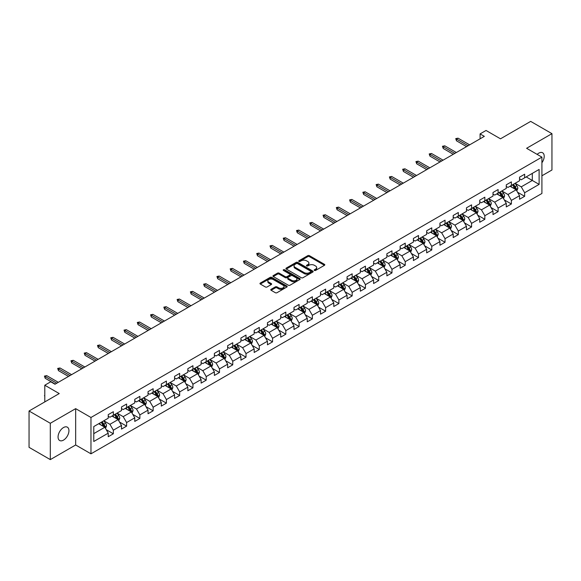 <?xml version="1.0" encoding="UTF-8"?>
<svg xmlns="http://www.w3.org/2000/svg" width="581" height="581" viewBox="0 0 581 581"><rect width="100%" height="100%" fill="white"/><g stroke="black" fill="none" stroke-linecap="round" stroke-linejoin="round"><path stroke-width="0.87" d="M314.423 270.434A0.828 0.479 0 0 0 315.592 270.434L324.459 265.306A1.184 0.683 0 0 0 324.808 264.827A1.184 0.683 0 0 0 324.459 264.348L309.433 255.669A1.184 0.683 0 0 0 307.763 255.669L298.895 260.789A0.828 0.479 0 0 0 300.065 261.465L301.212 260.804A3.776 2.179 0 0 1 306.557 260.804L307.807 261.523A3.776 2.179 0 0 1 308.91 263.07A3.776 2.179 0 0 1 307.807 264.609L306.659 265.27A0.828 0.479 0 0 0 307.828 265.945L308.976 265.285A3.776 2.179 0 0 1 314.321 265.285L315.57 266.011A3.776 2.179 0 0 1 316.681 267.55A3.776 2.179 0 0 1 315.57 269.09L314.423 269.758A0.828 0.479 0 0 0 314.423 270.434L314.423 269.758M63.496 440.122A7.698 4.445 120 0 0 68.522 433.339A7.698 4.445 120 0 0 67.345 427.166A7.698 4.445 120 0 0 63.496 427.551A7.698 4.445 120 0 0 58.47 434.334A7.698 4.445 120 0 0 59.647 440.5A7.698 4.445 120 0 0 63.496 440.122M541.913 162.753A7.698 4.445 120 0 0 542.618 152.774A7.698 4.445 120 0 0 538.769 153.152A7.698 4.445 120 0 0 537.142 154.379M271.116 289.309A1.184 0.683 0 0 0 270.768 289.796A1.184 0.683 0 0 0 271.116 290.275L275.329 292.708A1.184 0.683 0 0 0 276.999 292.708L286.854 287.021A1.184 0.683 0 0 0 287.196 286.542A1.184 0.683 0 0 0 286.854 286.055L271.828 277.384A1.184 0.683 0 0 0 270.158 277.384L260.303 283.07A1.184 0.683 0 0 0 259.961 283.55A1.184 0.683 0 0 0 260.303 284.036L265.401 286.978A1.184 0.683 0 0 0 267.064 286.978L271.283 284.537A1.184 0.683 0 0 0 271.632 284.058A1.184 0.683 0 0 0 271.283 283.579L268.756 282.119A3.159 1.823 0 0 1 267.834 280.826A3.159 1.823 0 0 1 269.78 279.141A3.159 1.823 0 0 1 273.223 279.541L283.114 285.249A3.159 1.823 0 0 1 284.044 286.542A3.159 1.823 0 0 1 282.09 288.227A3.159 1.823 0 0 1 278.648 287.827L276.999 286.876A1.184 0.683 0 0 0 275.329 286.876L271.116 289.309L271.116 290.275M541.913 175.796L551.95 170.001L551.95 133.659L530.685 121.385L500.495 138.815L486.036 130.471L480.08 133.906L484.336 136.361L54.992 384.237L50.736 381.782L44.788 385.225L44.788 401.914M50.315 423.28L50.315 459.615L75.661 444.981L75.661 408.646L50.315 423.28L29.05 410.999L59.24 393.569L44.788 385.225M75.661 408.646L90.97 417.485L541.913 157.131L541.913 193.473L90.97 453.819L90.97 417.485M551.95 133.659L526.604 148.293L541.913 157.131M301.292 277.718A1.184 0.683 0 0 0 302.962 277.718L312.818 272.031A1.184 0.683 0 0 0 313.159 271.552A1.184 0.683 0 0 0 312.818 271.066L297.792 262.394A1.184 0.683 0 0 0 296.121 262.394L286.266 268.081A1.184 0.683 0 0 0 285.925 268.56A1.184 0.683 0 0 0 286.266 269.047L301.292 277.718M283.717 270.608A0.828 0.479 0 0 1 284.559 270.724L299.818 279.534L289.984 285.213A1.184 0.683 0 0 1 288.314 285.213L273.288 276.541L277.5 274.123L277.5 273.143L273.288 275.576A1.184 0.683 0 0 0 272.939 276.055A1.184 0.683 0 0 0 273.288 276.541L273.288 275.576M277.5 274.123A1.184 0.683 0 0 1 279.17 274.123L279.17 273.143A1.184 0.683 0 0 0 277.5 273.143M279.17 273.143L285.264 276.658A1.184 0.683 0 0 0 286.934 276.658L289.73 275.045A1.184 0.683 0 0 0 290.079 274.566A1.184 0.683 0 0 0 289.73 274.079L283.39 270.419A0.828 0.479 0 0 1 284.559 269.744L299.832 278.56A1.184 0.683 0 0 1 300.181 279.047A1.184 0.683 0 0 1 299.832 279.526L299.832 278.56M50.315 459.615L29.05 447.341L29.05 410.999M106.236 429.686L113.339 433.789L113.339 430.201L121.502 425.488L121.502 429.076L126.607 426.127L126.607 422.54L134.77 417.826L134.77 421.414L139.876 418.465L139.876 414.885L148.039 410.164L148.039 413.752L153.144 410.803L153.144 407.223L161.307 402.51L161.307 406.09L166.406 403.149L166.406 399.561L174.576 394.848L174.576 398.428L179.674 395.487L179.674 391.899L187.845 387.186L187.845 390.773L192.943 387.825L192.943 384.237L201.113 379.524L201.113 383.111L206.211 380.163L206.211 376.582L214.382 371.869L214.382 375.449L219.48 372.501L219.48 368.92L227.643 364.207L227.643 367.788L232.749 364.846L232.749 361.259L240.912 356.545L240.912 360.133L246.017 357.184L246.017 353.597L254.18 348.883L254.18 352.471L259.286 349.522L259.286 345.942L267.449 341.221L267.449 344.809L272.554 341.86L272.554 338.28L280.717 333.567L280.717 337.147L285.823 334.206L285.823 330.618L293.986 325.905L293.986 329.492L299.092 326.544L299.092 322.956L307.255 318.243L307.255 321.83L312.36 318.882L312.36 315.294L320.523 310.581L320.523 314.168L325.629 311.22L325.629 307.639L333.792 302.926L333.792 306.507L338.897 303.565L338.897 299.978L347.06 295.264L347.06 298.845L352.166 295.903L352.166 292.316L360.329 287.602L360.329 291.19L365.434 288.241L365.434 284.654L373.598 279.94L373.598 283.528L378.696 280.579L378.696 276.999L386.866 272.286L386.866 275.866L391.964 272.917L391.964 269.337L400.135 264.624L400.135 268.204L405.233 265.263L405.233 261.675L413.403 256.962L413.403 260.549L418.502 257.601L418.502 254.013L426.672 249.3L426.672 252.888L431.77 249.939L431.77 246.359L439.933 241.638L439.933 245.226L445.039 242.277L445.039 238.697L453.202 233.983L453.202 237.564L458.307 234.622L458.307 231.035L466.47 226.321L466.47 229.909L471.576 226.96L471.576 223.373L479.739 218.659L479.739 222.247L484.844 219.298L484.844 215.711L493.008 210.997L493.008 214.585L498.113 211.637L498.113 208.056L506.276 203.343L506.276 206.923L511.382 203.982L511.382 200.394L519.545 195.681L519.545 199.261L524.65 196.32L524.65 192.732L539.11 184.388L539.11 169.456L532.305 173.385L532.305 180.459L539.11 184.388M113.339 433.789L108.233 436.73L108.233 433.15L93.773 441.495L93.773 426.57L108.233 418.218L108.233 414.638L113.339 411.689L113.339 415.277L121.502 410.564L121.502 406.976L126.607 404.027L126.607 407.615L134.77 402.902L134.77 399.314L139.876 396.365L139.876 399.953L148.039 395.24L148.039 391.652L153.144 388.711L153.144 392.291L161.307 387.578L161.307 383.997L166.406 381.049L166.406 384.637L174.576 379.916L174.576 376.335L179.674 373.387L179.674 376.975L187.845 372.261L187.845 368.674L192.943 365.725L192.943 369.313L201.113 364.599L201.113 361.012L206.211 358.07L206.211 361.651L214.382 356.937L214.382 353.357L219.48 350.408L219.48 353.989L227.643 349.275L227.643 345.695L232.749 342.746L232.749 346.334L240.912 341.621L240.912 338.033L246.017 335.084L246.017 338.672L254.18 333.959L254.18 330.371L259.286 327.43L259.286 331.01L267.449 326.297L267.449 322.709L272.554 319.768L272.554 323.348L280.717 318.635L280.717 315.055L285.823 312.106L285.823 315.694L293.986 310.973L293.986 307.393L299.092 304.444L299.092 308.032L307.255 303.318L307.255 299.731L312.36 296.782L312.36 300.37L320.523 295.656L320.523 292.069L325.629 289.127L325.629 292.708L333.792 287.994L333.792 284.414L338.897 281.465L338.897 285.046L347.06 280.332L347.06 276.752L352.166 273.804L352.166 277.391L360.329 272.678L360.329 269.09L365.434 266.142L365.434 269.729L373.598 265.016L373.598 261.428L378.696 258.487L378.696 262.067L386.866 257.354L386.866 253.766L391.964 250.825L391.964 254.405L400.135 249.692L400.135 246.112L405.233 243.163L405.233 246.751L413.403 242.037L413.403 238.45L418.502 235.501L418.502 239.089L426.672 234.375L426.672 230.788L431.77 227.839L431.77 231.427L439.933 226.713L439.933 223.126L445.039 220.184L445.039 223.765L453.202 219.052L453.202 215.471L458.307 212.523L458.307 216.11L466.47 211.39L466.47 207.809L471.576 204.861L471.576 208.448L479.739 203.735L479.739 200.147L484.844 197.199L484.844 200.786L493.008 196.073L493.008 192.485L498.113 189.544L498.113 193.124L506.276 188.411L506.276 184.831L511.382 181.882L511.382 185.462L519.545 180.749L519.545 177.169L524.65 174.22L524.65 177.808L539.11 169.456M111.973 416.061L118.103 419.598L109.932 424.312L103.81 420.775M108.233 416.257L109.932 417.238L113.339 415.277M109.932 424.312L113.339 430.201M118.103 419.598L121.502 425.488M125.242 408.399L131.364 411.936L123.201 416.65L117.079 413.113M121.502 408.596L123.201 409.576L126.607 407.615M123.201 416.65L126.607 422.54M131.364 411.936L134.77 417.826M138.51 400.737L144.633 404.274L136.47 408.988L130.347 405.451M134.77 400.934L136.47 401.921L139.876 399.953M136.47 408.988L139.876 414.885M144.633 404.274L148.039 410.164M151.779 393.076L157.901 396.612L149.738 401.326L143.616 397.796M148.039 393.279L149.738 394.259L153.144 392.291M149.738 401.326L153.144 407.223M157.901 396.612L161.307 402.51M165.048 385.421L171.17 388.958L163.007 393.671L156.885 390.134M161.307 385.617L163.007 386.597L166.406 384.637M163.007 393.671L166.406 399.561M171.17 388.958L174.576 394.848M178.316 377.759L184.438 381.296L176.275 386.009L170.153 382.472M174.576 377.955L176.275 378.935L179.674 376.975M176.275 386.009L179.674 391.899M184.438 381.296L187.845 387.186M191.585 370.097L197.707 373.634L189.544 378.347L183.422 374.81M187.845 370.293L189.544 371.274L192.943 369.313M189.544 378.347L192.943 384.237M197.707 373.634L201.113 379.524M204.853 362.435L210.976 365.972L202.813 370.685L196.69 367.148M201.113 362.631L202.813 363.619L206.211 361.651M202.813 370.685L206.211 376.582M210.976 365.972L214.382 371.869M218.122 354.78L224.244 358.31L216.081 363.031L209.959 359.494M214.382 354.976L216.081 355.957L219.48 353.989M216.081 363.031L219.48 368.92M224.244 358.31L227.643 364.207M231.391 347.118L237.513 350.655L229.35 355.369L223.22 351.832M227.643 347.315L229.35 348.295L232.749 346.334M229.35 355.369L232.749 361.259M237.513 350.655L240.912 356.545M244.659 339.457L250.781 342.993L242.618 347.707L236.489 344.17M240.912 339.653L242.618 340.633L246.017 338.672M242.618 347.707L246.017 353.597M250.781 342.993L254.18 348.883M257.928 331.795L264.05 335.331L255.887 340.045L249.757 336.508M254.18 331.991L255.887 332.978L259.286 331.01M255.887 340.045L259.286 345.942M264.05 335.331L267.449 341.221M271.196 324.14L277.319 327.669L269.156 332.383L263.026 328.853M267.449 324.336L269.156 325.316L272.554 323.348M269.156 332.383L272.554 338.28M277.319 327.669L280.717 333.567M284.458 316.478L290.587 320.015L282.417 324.728L276.295 321.191M280.717 316.674L282.417 317.654L285.823 315.694M282.417 324.728L285.823 330.618M290.587 320.015L293.986 325.905M297.726 308.816L303.856 312.353L295.685 317.066L289.563 313.529M293.986 309.012L295.685 309.993L299.092 308.032M295.685 317.066L299.092 322.956M303.856 312.353L307.255 318.243M310.995 301.154L317.124 304.691L308.954 309.404L302.832 305.867M307.255 301.35L308.954 302.331L312.36 300.37M308.954 309.404L312.36 315.294M317.124 304.691L320.523 310.581M324.263 293.492L330.393 297.029L322.223 301.742L316.1 298.213M320.523 293.688L322.223 294.676L325.629 292.708M322.223 301.742L325.629 307.639M330.393 297.029L333.792 302.926M337.532 285.837L343.654 289.367L335.491 294.088L329.369 290.551M333.792 286.034L335.491 287.014L338.897 285.046M335.491 294.088L338.897 299.978M343.654 289.367L347.06 295.264M350.801 278.176L356.923 281.712L348.76 286.426L342.637 282.889M347.06 278.372L348.76 279.352L352.166 277.391M348.76 286.426L352.166 292.316M356.923 281.712L360.329 287.602M364.069 270.514L370.191 274.05L362.028 278.764L355.906 275.227M360.329 270.71L362.028 271.69L365.434 269.729M362.028 278.764L365.434 284.654M370.191 274.05L373.598 279.94M377.338 262.852L383.46 266.388L375.297 271.102L369.175 267.565M373.598 263.048L375.297 264.035L378.696 262.067M375.297 271.102L378.696 276.999M383.46 266.388L386.866 272.286M390.606 255.197L396.729 258.727L388.566 263.44L382.443 259.91M386.866 255.393L388.566 256.374L391.964 254.405M388.566 263.44L391.964 269.337M396.729 258.727L400.135 264.624M403.875 247.535L409.997 251.072L401.834 255.785L395.712 252.248M400.135 247.731L401.834 248.712L405.233 246.751M401.834 255.785L405.233 261.675M409.997 251.072L413.403 256.962M417.143 239.873L423.266 243.41L415.103 248.123L408.98 244.586M413.403 240.069L415.103 241.05L418.502 239.089M415.103 248.123L418.502 254.013M423.266 243.41L426.672 249.3M430.412 232.211L436.534 235.748L428.371 240.461L422.249 236.925M426.672 232.407L428.371 233.395L431.77 231.427M428.371 240.461L431.77 246.359M436.534 235.748L439.933 241.638M443.681 224.549L449.803 228.086L441.64 232.799L435.51 229.27M439.933 224.753L441.64 225.733L445.039 223.765M441.64 232.799L445.039 238.697M449.803 228.086L453.202 233.983M456.949 216.895L463.072 220.431L454.908 225.145L448.779 221.608M453.202 217.091L454.908 218.071L458.307 216.11M454.908 225.145L458.307 231.035M463.072 220.431L466.47 226.321M470.218 209.233L476.34 212.769L468.177 217.483L462.048 213.946M466.47 209.429L468.177 210.409L471.576 208.448M468.177 217.483L471.576 223.373M476.34 212.769L479.739 218.659M483.486 201.571L489.609 205.108L481.438 209.821L475.316 206.284M479.739 201.767L481.438 202.747L484.844 200.786M481.438 209.821L484.844 215.711M489.609 205.108L493.008 210.997M496.748 193.909L502.877 197.446L494.707 202.159L488.585 198.622M493.008 194.105L494.707 195.093L498.113 193.124M494.707 202.159L498.113 208.056M502.877 197.446L506.276 203.343M510.016 186.254L516.146 189.784L507.976 194.504L501.853 190.967M506.276 186.45L507.976 187.431L511.382 185.462M507.976 194.504L511.382 200.394M516.146 189.784L519.545 195.681M526.183 176.922L532.305 180.459L521.244 186.842L515.122 183.305M519.545 178.788L521.244 179.769L524.65 177.808M521.244 186.842L524.65 192.732M75.661 444.981L90.97 453.819M480.08 133.906L480.08 138.815M93.773 433.637L104.834 427.253L98.705 423.723M104.834 427.253L108.233 433.15M517.548 192.217L524.65 196.32M504.279 199.879L511.382 203.982M491.01 207.54L498.113 211.637M477.742 215.195L484.844 219.298M464.473 222.857L471.576 226.96M451.205 230.519L458.307 234.622M437.936 238.181L445.039 242.277M424.667 245.843L431.77 249.939M411.399 253.498L418.502 257.601M398.13 261.159L405.233 265.263M384.869 268.821L391.964 272.917M371.6 276.483L378.696 280.579M358.332 284.138L365.434 288.241M345.063 291.8L352.166 295.903M331.795 299.462L338.897 303.565M318.526 307.124L325.629 311.22M305.257 314.786L312.36 318.882M291.989 322.44L299.092 326.544M278.72 330.102L285.823 334.206M265.452 337.764L272.554 341.86M252.183 345.426L259.286 349.522M238.914 353.081L246.017 357.184M225.646 360.743L232.749 364.846M212.377 368.405L219.48 372.501M199.109 376.067L206.211 380.163M185.84 383.721L192.943 387.825M172.579 391.383L179.674 395.487M159.31 399.045L166.406 403.149M146.042 406.707L153.144 410.803M132.773 414.369L139.876 418.465M119.504 422.024L126.607 426.127M314.757 270.55L315.57 270.078A3.776 2.179 0 0 0 316.681 268.531L316.681 267.55M308.91 263.07L308.91 264.05A3.776 2.179 0 0 1 307.807 265.59L306.993 266.062M324.445 265.321L309.433 256.649A1.184 0.683 0 0 0 307.763 256.649L299.222 261.581M312.803 272.039L297.792 263.375A1.184 0.683 0 0 0 296.121 263.375L286.288 269.054M310.726 271.886A0.828 0.479 0 0 0 310.726 271.211L297.537 263.6A0.828 0.479 0 0 0 296.368 263.6L295.163 264.297A3.776 2.179 0 0 0 294.051 265.837A3.776 2.179 0 0 0 295.163 267.383L304.175 272.591A3.776 2.179 0 0 0 309.52 272.591L310.726 271.886L310.726 272.874A0.828 0.479 0 0 0 310.973 272.533L310.973 271.552M294.051 265.837L294.051 266.824A3.776 2.179 0 0 0 295.163 268.364L295.163 267.383M310.726 272.874L309.52 273.571A3.776 2.179 0 0 1 304.175 273.571L295.163 268.364M279.17 274.123L285.264 277.645A1.184 0.683 0 0 0 286.934 277.645L289.73 276.026A1.184 0.683 0 0 0 290.079 275.547L290.079 274.566M291.589 280.311A3.159 1.823 0 0 0 295.032 280.703A3.159 1.823 0 0 0 296.985 279.025A3.159 1.823 0 0 0 296.056 277.733L292.57 275.721A1.184 0.683 0 0 0 290.899 275.721L288.103 277.333A1.184 0.683 0 0 0 287.762 277.82A1.184 0.683 0 0 0 288.103 278.299L291.589 280.311L291.589 281.291A3.159 1.823 0 0 0 295.032 281.691A3.159 1.823 0 0 0 296.985 280.006L296.985 279.025M287.762 277.82L287.762 278.8A1.184 0.683 0 0 0 288.103 279.279L288.103 278.299M291.589 281.291L288.103 279.279M284.044 286.542L284.044 287.522A3.159 1.823 0 0 1 282.09 289.207A3.159 1.823 0 0 1 278.648 288.815L276.999 287.864A1.184 0.683 0 0 0 275.329 287.864L271.131 290.282M267.834 280.826L267.834 281.814A3.159 1.823 0 0 0 268.756 283.1L268.756 282.119M271.269 284.552L268.756 283.1M286.84 287.029L271.828 278.364A1.184 0.683 0 0 0 270.158 278.364L260.317 284.044M516.814 190.953L517.824 188.404A3.188 1.837 -120 0 0 516.807 185.688L515.057 183.342M511.992 187.394L510.801 185.797M512.42 184.867L514.17 187.213A3.188 1.837 60 0 1 515.086 189.13L516.11 188.535A3.188 1.837 -120 0 0 515.194 186.624L513.437 184.279M512.638 184.736L514.584 187.336A1.627 0.937 60 0 1 514.882 187.83L516.11 188.535M468.09 145.737L456.506 139.055L456.506 140.82L455.736 138.612L456.506 139.055L458.039 138.169L469.622 144.858M456.506 140.82L466.558 146.623M455.736 138.612L458.039 138.169M503.545 198.608L504.562 196.066A3.188 1.837 -120 0 0 503.538 193.35L501.788 191.004M498.723 195.049L497.532 193.458M499.152 192.529L500.902 194.867A3.188 1.837 60 0 1 501.817 196.785L502.841 196.196A3.188 1.837 -120 0 0 501.926 194.279L500.168 191.941M499.369 192.398L501.316 194.998A1.627 0.937 60 0 1 501.614 195.492L502.841 196.196M490.277 206.27L491.294 203.72A3.188 1.837 -120 0 0 490.277 201.011L488.519 198.666M485.455 202.711L484.263 201.12M485.883 200.191L487.633 202.529A3.188 1.837 60 0 1 488.548 204.447L489.572 203.858A3.188 1.837 -120 0 0 488.657 201.941L486.9 199.595M486.101 200.06L488.047 202.66A1.627 0.937 60 0 1 488.345 203.154L489.572 203.858M454.821 153.399L443.238 146.71L443.238 148.482L442.468 146.274L443.238 146.71L444.77 145.831L456.354 152.52M443.238 148.482L453.289 154.285M442.468 146.274L444.77 145.831M441.553 161.06L429.969 154.372L429.969 156.144L429.206 153.929L429.969 154.372L431.501 153.486L443.085 160.174M429.969 156.144L440.02 161.946M429.206 153.929L431.501 153.486M477.008 213.931L478.025 211.382A3.188 1.837 -120 0 0 477.008 208.666L475.251 206.328M472.193 210.373L470.995 208.782M472.614 207.845L474.372 210.191A3.188 1.837 60 0 1 475.28 212.109L476.304 211.52A3.188 1.837 -120 0 0 475.389 209.603L473.631 207.257M472.832 207.722L474.786 210.322A1.627 0.937 60 0 1 475.076 210.816L476.304 211.52M463.74 221.593L464.756 219.044A3.188 1.837 -120 0 0 463.74 216.328L461.982 213.982M458.925 218.035L457.726 216.444M459.346 215.507L461.103 217.853A3.188 1.837 60 0 1 462.011 219.771L463.035 219.182A3.188 1.837 -120 0 0 462.12 217.265L460.363 214.919M459.564 215.377L461.517 217.977A1.627 0.937 60 0 1 461.808 218.471L463.035 219.182M450.471 229.255L451.488 226.706A3.188 1.837 -120 0 0 450.471 223.99L448.714 221.644M445.656 225.689L444.458 224.099M446.077 223.169L447.835 225.515A3.188 1.837 60 0 1 448.743 227.425L449.767 226.837A3.188 1.837 -120 0 0 448.852 224.92L447.094 222.581M446.302 223.039L448.249 225.639A1.627 0.937 60 0 1 448.539 226.132L449.767 226.837M428.284 168.722L416.7 162.034L416.7 163.798L415.938 161.591L416.7 162.034L418.233 161.148L429.817 167.836M416.7 163.798L426.752 169.608M415.938 161.591L418.233 161.148M415.016 176.384L403.432 169.696L403.432 171.46L402.669 169.253L403.432 169.696L404.964 168.81L416.548 175.498M403.432 171.46L413.483 177.263M402.669 169.253L404.964 168.81M401.747 184.039L390.163 177.35L390.163 179.122L389.401 176.914L390.163 177.35L391.696 176.471L403.279 183.16M390.163 179.122L400.215 184.925M389.401 176.914L391.696 176.471M437.21 236.91L438.219 234.361A3.188 1.837 -120 0 0 437.202 231.652L435.445 229.306M432.387 233.351L431.196 231.761M432.809 230.831L434.566 233.17A3.188 1.837 60 0 1 435.474 235.087L436.498 234.499A3.188 1.837 -120 0 0 435.583 232.582L433.833 230.236M433.034 230.701L434.98 233.301A1.627 0.937 60 0 1 435.271 233.794L436.498 234.499M388.478 191.701L376.895 185.012L376.895 186.784L376.132 184.569L376.895 185.012L378.427 184.133L390.011 190.815M376.895 186.784L386.946 192.587M376.132 184.569L378.427 184.133M423.941 244.572L424.951 242.023A3.188 1.837 -120 0 0 423.934 239.307L422.176 236.968M419.119 241.013L417.928 239.423M419.54 238.486L421.298 240.832A3.188 1.837 60 0 1 422.205 242.749L423.229 242.161A3.188 1.837 -120 0 0 422.314 240.243L420.564 237.898M419.765 238.363L421.712 240.962A1.627 0.937 60 0 1 422.002 241.456L423.229 242.161M375.21 199.363L363.626 192.674L363.626 194.439L362.864 192.231L363.626 192.674L365.159 191.788L376.742 198.477M363.626 194.439L373.677 200.249M362.864 192.231L365.159 191.788M410.673 252.234L411.682 249.685A3.188 1.837 -120 0 0 410.665 246.969L408.908 244.63M405.85 248.675L404.659 247.085M406.272 246.148L408.029 248.494A3.188 1.837 60 0 1 408.937 250.411L409.961 249.823A3.188 1.837 -120 0 0 409.046 247.905L407.296 245.56M406.497 246.017L408.443 248.617A1.627 0.937 60 0 1 408.741 249.111L409.961 249.823M361.941 207.025L350.358 200.336L350.358 202.101L349.595 199.893L350.358 200.336L351.89 199.45L363.474 206.139M350.358 202.101L360.416 207.904M349.595 199.893L351.89 199.45M397.404 259.896L398.413 257.347A3.188 1.837 -120 0 0 397.397 254.631L395.639 252.285M392.582 256.337L391.391 254.739M393.003 253.81L394.76 256.156A3.188 1.837 60 0 1 395.676 258.073L396.692 257.477A3.188 1.837 -120 0 0 395.777 255.56L394.027 253.222M393.228 253.679L395.174 256.279A1.627 0.937 60 0 1 395.472 256.773L396.692 257.477M348.673 214.679L337.089 207.998L337.089 209.763L336.326 207.555L337.089 207.998L338.621 207.112L350.205 213.801M337.089 209.763L347.147 215.566M336.326 207.555L338.621 207.112M384.135 267.55L385.145 265.001A3.188 1.837 -120 0 0 384.128 262.292L382.371 259.947M379.313 263.992L378.122 262.401M379.734 261.472L381.492 263.81A3.188 1.837 60 0 1 382.407 265.728L383.424 265.139A3.188 1.837 -120 0 0 382.516 263.222L380.758 260.884M379.959 261.341L381.906 263.941A1.627 0.937 60 0 1 382.204 264.435L383.424 265.139M335.404 222.341L323.82 215.653L323.82 217.425L323.058 215.21L323.82 215.653L325.353 214.774L336.936 221.463M323.82 217.425L333.879 223.227M323.058 215.21L325.353 214.774M370.867 275.212L371.876 272.663A3.188 1.837 -120 0 0 370.86 269.954L369.102 267.609M366.045 271.654L364.853 270.063M366.466 269.126L368.223 271.472A3.188 1.837 60 0 1 369.138 273.39L370.155 272.801A3.188 1.837 -120 0 0 369.247 270.884L367.49 268.538M366.691 269.003L368.637 271.603A1.627 0.937 60 0 1 368.935 272.097L370.155 272.801M322.143 230.003L310.552 223.315L310.552 225.087L309.789 222.872L310.552 223.315L312.084 222.429L323.668 229.117M310.552 225.087L320.61 230.889M309.789 222.872L312.084 222.429M357.598 282.874L358.608 280.325A3.188 1.837 -120 0 0 357.591 277.609L355.833 275.271M352.776 279.316L351.585 277.725M353.197 276.788L354.955 279.134A3.188 1.837 60 0 1 355.87 281.051L356.887 280.463A3.188 1.837 -120 0 0 355.979 278.546L354.221 276.2M353.422 276.665L355.369 279.265A1.627 0.937 60 0 1 355.666 279.751L356.887 280.463M308.874 237.665L297.29 230.977L297.29 232.741L296.521 230.534L297.29 230.977L298.816 230.091L310.399 236.779M297.29 232.741L307.342 238.544M296.521 230.534L298.816 230.091M344.33 290.536L345.339 287.987A3.188 1.837 -120 0 0 344.322 285.271L342.572 282.925M339.507 286.978L338.316 285.38M339.929 284.45L341.686 286.796A3.188 1.837 60 0 1 342.601 288.713L343.618 288.125A3.188 1.837 -120 0 0 342.71 286.208L340.953 283.862M340.154 284.32L342.1 286.92A1.627 0.937 60 0 1 342.398 287.413L343.618 288.125M295.606 245.327L284.022 238.638L284.022 240.403L283.252 238.195L284.022 238.638L285.547 237.752L297.131 244.441M284.022 240.403L294.073 246.206M283.252 238.195L285.547 237.752M331.061 298.198L332.071 295.649A3.188 1.837 -120 0 0 331.054 292.933L329.304 290.587M326.239 294.632L325.048 293.042M326.667 292.112L328.418 294.451A3.188 1.837 60 0 1 329.333 296.368L330.349 295.78A3.188 1.837 -120 0 0 329.442 293.863L327.684 291.524M326.885 291.982L328.831 294.582A1.627 0.937 60 0 1 329.129 295.075L330.349 295.78M282.337 252.982L270.753 246.293L270.753 248.065L269.983 245.857L270.753 246.293L272.278 245.414L283.869 252.103M270.753 248.065L280.805 253.868M269.983 245.857L272.278 245.414M317.792 305.853L318.802 303.304A3.188 1.837 -120 0 0 317.785 300.595L316.035 298.249M312.97 302.294L311.779 300.704M313.399 299.774L315.149 302.113A3.188 1.837 60 0 1 316.064 304.03L317.081 303.442A3.188 1.837 -120 0 0 316.173 301.524L314.415 299.179M313.617 299.643L315.563 302.243A1.627 0.937 60 0 1 315.861 302.737L317.081 303.442M269.068 260.644L257.485 253.955L257.485 255.727L256.715 253.512L257.485 253.955L259.017 253.069L270.601 259.758M257.485 255.727L267.536 261.53M256.715 253.512L259.017 253.069M304.524 313.515L305.533 310.966A3.188 1.837 -120 0 0 304.517 308.25L302.766 305.911M299.702 309.956L298.511 308.366M300.13 307.429L301.88 309.775A3.188 1.837 60 0 1 302.795 311.692L303.819 311.104A3.188 1.837 -120 0 0 302.904 309.186L301.147 306.841M300.348 307.305L302.294 309.905A1.627 0.937 60 0 1 302.592 310.399L303.819 311.104M255.8 268.306L244.216 261.617L244.216 263.382L243.446 261.174L244.216 261.617L245.748 260.731L257.332 267.42M244.216 263.382L254.267 269.192M243.446 261.174L245.748 260.731M291.255 321.177L292.272 318.628A3.188 1.837 -120 0 0 291.248 315.911L289.498 313.566M286.433 317.618L285.242 316.028M286.861 315.091L288.612 317.437A3.188 1.837 60 0 1 289.527 319.354L290.551 318.766A3.188 1.837 -120 0 0 289.636 316.848L287.878 314.503M287.079 314.96L289.026 317.56A1.627 0.937 60 0 1 289.323 318.054L290.551 318.766M242.531 275.968L230.947 269.279L230.947 271.044L230.178 268.836L230.947 269.279L232.48 268.393L244.064 275.082M230.947 271.044L240.999 276.846M230.178 268.836L232.48 268.393M277.987 328.839L279.003 326.29A3.188 1.837 -120 0 0 277.987 323.573L276.229 321.228M273.164 325.28L271.973 323.682M273.593 322.753L275.35 325.099A3.188 1.837 60 0 1 276.258 327.016L277.282 326.42A3.188 1.837 -120 0 0 276.367 324.503L274.61 322.164M273.811 322.622L275.764 325.222A1.627 0.937 60 0 1 276.055 325.716L277.282 326.42M229.263 283.622L217.679 276.934L217.679 278.706L216.916 276.498L217.679 276.934L219.211 276.055L230.795 282.744M217.679 278.706L227.73 284.508M216.916 276.498L219.211 276.055M264.718 336.493L265.735 333.944A3.188 1.837 -120 0 0 264.718 331.235L262.961 328.89M259.903 332.935L258.705 331.344M260.324 330.415L262.082 332.753A3.188 1.837 60 0 1 262.99 334.671L264.014 334.082A3.188 1.837 -120 0 0 263.099 332.165L261.341 329.826M260.542 330.284L262.496 332.884A1.627 0.937 60 0 1 262.786 333.378L264.014 334.082M215.994 291.284L204.41 284.596L204.41 286.368L203.648 284.153L204.41 284.596L205.943 283.717L217.526 290.398M204.41 286.368L214.462 292.17M203.648 284.153L205.943 283.717M251.45 344.155L252.466 341.606A3.188 1.837 -120 0 0 251.45 338.89L249.692 336.552M246.635 340.597L245.436 339.006M247.056 338.069L248.813 340.415A3.188 1.837 60 0 1 249.721 342.332L250.745 341.744A3.188 1.837 -120 0 0 249.83 339.827L248.072 337.481M247.274 337.946L249.227 340.546A1.627 0.937 60 0 1 249.518 341.04L250.745 341.744M202.725 298.946L191.142 292.258L191.142 294.022L190.379 291.815L191.142 292.258L192.674 291.371L204.258 298.06M191.142 294.022L201.193 299.832M190.379 291.815L192.674 291.371M238.181 351.817L239.198 349.268A3.188 1.837 -120 0 0 238.181 346.552L236.423 344.213M233.366 348.259L232.168 346.668M233.787 345.731L235.545 348.077A3.188 1.837 60 0 1 236.452 349.994L237.476 349.406A3.188 1.837 -120 0 0 236.561 347.489L234.811 345.143M234.012 345.608L235.959 348.201A1.627 0.937 60 0 1 236.249 348.694L237.476 349.406M189.457 306.608L177.873 299.919L177.873 301.684L177.111 299.476L177.873 299.919L179.406 299.033L190.989 305.722M177.873 301.684L187.924 307.487M177.111 299.476L179.406 299.033M224.92 359.479L225.929 356.93A3.188 1.837 -120 0 0 224.912 354.214L223.155 351.868M220.097 355.921L218.906 354.323M220.519 353.393L222.276 355.739A3.188 1.837 60 0 1 223.184 357.656L224.208 357.061A3.188 1.837 -120 0 0 223.293 355.144L221.543 352.805M220.744 353.263L222.69 355.862A1.627 0.937 60 0 1 222.981 356.356L224.208 357.061M176.188 314.263L164.605 307.581L164.605 309.346L163.842 307.138L164.605 307.581L166.137 306.695L177.721 313.384M164.605 309.346L174.656 315.149M163.842 307.138L166.137 306.695M211.651 367.134L212.661 364.592A3.188 1.837 -120 0 0 211.644 361.876L209.886 359.53M206.829 363.575L205.638 361.985M207.25 361.055L209.007 363.394A3.188 1.837 60 0 1 209.915 365.311L210.939 364.723A3.188 1.837 -120 0 0 210.024 362.805L208.274 360.467M207.475 360.924L209.421 363.524A1.627 0.937 60 0 1 209.712 364.018L210.939 364.723M162.92 321.925L151.336 315.236L151.336 317.008L150.573 314.793L151.336 315.236L152.868 314.357L164.452 321.046M151.336 317.008L161.387 322.811M150.573 314.793L152.868 314.357M198.382 374.796L199.392 372.247A3.188 1.837 -120 0 0 198.375 369.538L196.618 367.192M193.56 371.237L192.369 369.647M193.981 368.71L195.739 371.056A3.188 1.837 60 0 1 196.654 372.973L197.671 372.385A3.188 1.837 -120 0 0 196.756 370.467L195.005 368.122M194.207 368.586L196.153 371.186A1.627 0.937 60 0 1 196.451 371.68L197.671 372.385M149.651 329.587L138.067 322.898L138.067 324.67L137.305 322.455L138.067 322.898L139.6 322.012L151.183 328.701M138.067 324.67L148.126 330.473M137.305 322.455L139.6 322.012M185.114 382.458L186.123 379.909A3.188 1.837 -120 0 0 185.107 377.192L183.349 374.854M180.292 378.899L179.101 377.309M180.713 376.372L182.47 378.718A3.188 1.837 60 0 1 183.385 380.635L184.402 380.047A3.188 1.837 -120 0 0 183.487 378.129L181.737 375.784M180.938 376.248L182.884 378.848A1.627 0.937 60 0 1 183.182 379.335L184.402 380.047M136.382 337.249L124.799 330.56L124.799 332.325L124.036 330.117L124.799 330.56L126.331 329.674L137.915 336.363M124.799 332.325L134.857 338.127M124.036 330.117L126.331 329.674M171.845 390.12L172.855 387.571A3.188 1.837 -120 0 0 171.838 384.854L170.08 382.509M167.023 386.561L165.832 384.971M167.444 384.034L169.202 386.38A3.188 1.837 60 0 1 170.117 388.297L171.134 387.709A3.188 1.837 -120 0 0 170.226 385.791L168.468 383.445M167.669 383.903L169.616 386.503A1.627 0.937 60 0 1 169.913 386.997L171.134 387.709M123.114 344.911L111.53 338.222L111.53 339.987L110.768 337.779L111.53 338.222L113.063 337.336L124.646 344.025M111.53 339.987L121.589 345.789M110.768 337.779L113.063 337.336M158.577 397.782L159.586 395.233A3.188 1.837 -120 0 0 158.569 392.516L156.812 390.171M153.754 394.216L152.563 392.625M154.176 391.696L155.933 394.034A3.188 1.837 60 0 1 156.848 395.952L157.865 395.363A3.188 1.837 -120 0 0 156.957 393.446L155.2 391.107M154.401 391.565L156.347 394.165A1.627 0.937 60 0 1 156.645 394.659L157.865 395.363M109.853 352.565L98.269 345.877L98.269 347.649L97.499 345.441L98.269 345.877L99.794 344.998L111.378 351.687M98.269 347.649L108.32 353.451M97.499 345.441L99.794 344.998M145.308 405.436L146.318 402.887A3.188 1.837 -120 0 0 145.301 400.178L143.543 397.832M140.486 401.878L139.295 400.287M140.907 399.358L142.665 401.696A3.188 1.837 60 0 1 143.58 403.613L144.596 403.025A3.188 1.837 -120 0 0 143.689 401.108L141.931 398.762M141.132 399.227L143.079 401.827A1.627 0.937 60 0 1 143.376 402.321L144.596 403.025M96.584 360.227L85 353.538L85 355.311L84.23 353.095L85 353.538L86.525 352.66L98.109 359.341M85 355.311L95.052 361.113M84.23 353.095L86.525 352.66M132.04 413.098L133.049 410.549A3.188 1.837 -120 0 0 132.032 407.833L130.282 405.494M127.217 409.54L126.026 407.949M127.638 407.012L129.396 409.358A3.188 1.837 60 0 1 130.311 411.275L131.328 410.687A3.188 1.837 -120 0 0 130.42 408.77L128.662 406.424M127.864 406.889L129.81 409.489A1.627 0.937 60 0 1 130.108 409.983L131.328 410.687M83.315 367.889L71.732 361.2L71.732 362.965L70.962 360.757L71.732 361.2L73.257 360.314L84.841 367.003M71.732 362.965L81.783 368.775M70.962 360.757L73.257 360.314M118.771 420.76L119.78 418.211A3.188 1.837 -120 0 0 118.764 415.495L117.013 413.156M113.949 417.202L112.758 415.611M114.377 414.674L116.127 417.02A3.188 1.837 60 0 1 117.042 418.937L118.059 418.349A3.188 1.837 -120 0 0 117.151 416.432L115.394 414.086M114.595 414.543L116.541 417.143A1.627 0.937 60 0 1 116.839 417.637L118.059 418.349M70.047 375.551L58.463 368.862L58.463 370.627L57.693 368.419L58.463 368.862L59.996 367.976L71.579 374.665M58.463 370.627L68.514 376.43M57.693 368.419L59.996 367.976M105.502 428.422L106.512 425.873A3.188 1.837 -120 0 0 105.495 423.157L103.745 420.811M100.68 424.864L99.489 423.266M101.109 422.336L102.859 424.682A3.188 1.837 60 0 1 103.774 426.599L104.798 426.004A3.188 1.837 -120 0 0 103.883 424.086L102.125 421.748M101.326 422.205L103.273 424.805A1.627 0.937 60 0 1 103.571 425.299L104.798 426.004M44.788 397.273L44.788 395.516M44.788 395.93L44.425 395.719M56.778 383.206L45.195 376.524L45.195 378.289L44.425 376.081L45.195 376.524L46.727 375.638L58.311 382.327M45.195 378.289L55.246 384.092M44.425 376.081L46.727 375.638M315.57 270.078L315.57 269.09M306.659 265.945L306.659 265.27M307.807 265.59L307.807 264.609M298.895 261.465L298.895 260.789M307.763 256.649L307.763 255.669M309.433 256.649L309.433 255.669M324.459 265.306L324.459 264.348M286.266 269.047L286.266 268.081M296.121 263.375L296.121 262.394M297.792 263.375L297.792 262.394M312.818 272.031L312.818 271.066M304.175 273.571L304.175 272.591M309.52 273.571L309.52 272.591M285.264 277.645L285.264 276.658M286.934 277.645L286.934 276.658M289.73 276.026L289.73 275.045M284.559 270.724L284.559 269.744M275.329 287.864L275.329 286.876M276.999 287.864L276.999 286.876M278.648 288.815L278.648 287.827M271.283 284.537L271.283 283.579M260.303 284.036L260.303 283.07M270.158 278.364L270.158 277.384M271.828 278.364L271.828 277.384M286.854 287.021L286.854 286.055M515.826 189.602L517.809 188.462M515.194 186.624L516.807 185.688M512.929 187.932L514.17 187.213M502.558 197.264L504.54 196.124M501.926 194.279L503.538 193.35M499.66 195.594L500.902 194.867M489.289 204.926L491.272 203.786M488.657 201.941L490.277 201.011M486.391 203.248L487.633 202.529M476.021 212.588L478.003 211.448M475.389 209.603L477.008 208.666M473.123 210.91L474.372 210.191M462.759 220.25L464.735 219.102M462.12 217.265L463.74 216.328M459.854 218.572L461.103 217.853M449.491 227.905L451.466 226.764M448.852 224.92L450.471 223.99M446.586 226.234L447.835 225.515M436.222 235.566L438.197 234.426M435.583 232.582L437.202 231.652M433.317 233.889L434.566 233.17M422.953 243.228L424.929 242.088M422.314 240.243L423.934 239.307M420.048 241.551L421.298 240.832M409.685 250.89L411.66 249.743M409.046 247.905L410.665 246.969M406.78 249.213L408.029 248.494M396.416 258.545L398.392 257.405M395.777 255.56L397.397 254.631M393.511 256.875L394.76 256.156M383.148 266.207L385.123 265.067M382.516 263.222L384.128 262.292M380.243 264.529L381.492 263.81M369.879 273.869L371.855 272.729M369.247 270.884L370.86 269.954M366.974 272.191L368.223 271.472M356.611 281.531L358.586 280.391M355.979 278.546L357.591 277.609M353.706 279.853L354.955 279.134M343.342 289.185L345.317 288.045M342.71 286.208L344.322 285.271M340.444 287.515L341.686 286.796M330.073 296.847L332.049 295.707M329.442 293.863L331.054 292.933M327.176 295.177L328.418 294.451M316.805 304.509L318.787 303.369M316.173 301.524L317.785 300.595M313.907 302.832L315.149 302.113M303.536 312.171L305.519 311.031M302.904 309.186L304.517 308.25M300.638 310.494L301.88 309.775M290.268 319.833L292.25 318.686M289.636 316.848L291.248 315.911M287.37 318.156L288.612 317.437M276.999 327.488L278.982 326.348M276.367 324.503L277.987 323.573M274.101 325.818L275.35 325.099M263.738 335.15L265.713 334.01M263.099 332.165L264.718 331.235M260.833 333.472L262.082 332.753M250.469 342.812L252.445 341.672M249.83 339.827L251.45 338.89M247.564 341.134L248.813 340.415M237.201 350.474L239.176 349.326M236.561 347.489L238.181 346.552M234.296 348.796L235.545 348.077M223.932 358.128L225.907 356.988M223.293 355.144L224.912 354.214M221.027 356.458L222.276 355.739M210.663 365.79L212.639 364.65M210.024 362.805L211.644 361.876M207.758 364.113L209.007 363.394M197.395 373.452L199.37 372.312M196.756 370.467L198.375 369.538M194.49 371.775L195.739 371.056M184.126 381.114L186.102 379.974M183.487 378.129L185.107 377.192M181.221 379.437L182.47 378.718M170.858 388.776L172.833 387.629M170.226 385.791L171.838 384.854M167.953 387.099L169.202 386.38M157.589 396.431L159.564 395.291M156.957 393.446L158.569 392.516M154.684 394.76L155.933 394.034M144.32 404.093L146.296 402.953M143.689 401.108L145.301 400.178M141.415 402.415L142.665 401.696M131.052 411.755L133.027 410.614M130.42 408.77L132.032 407.833M128.154 410.077L129.396 409.358M117.783 419.417L119.766 418.269M117.151 416.432L118.764 415.495M114.885 417.739L116.127 417.02M104.515 427.071L106.497 425.931M103.883 424.086L105.495 423.157M101.617 425.401L102.859 424.682"/></g></svg>
